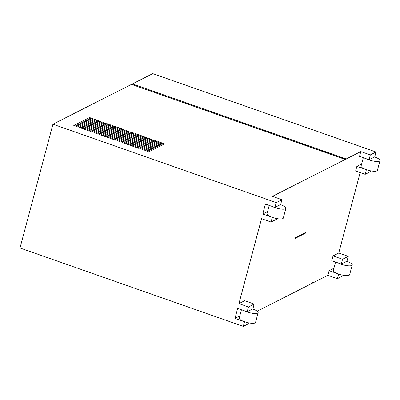 <?xml version="1.0" encoding="UTF-8"?>
<svg xmlns="http://www.w3.org/2000/svg" width="400" height="400" viewBox="0 0 400 400"><rect width="100%" height="100%" fill="white"/><g stroke="black" fill="none" stroke-linecap="round" stroke-linejoin="round"><path stroke-width="0.6" d="M244.345 310.77A8.44 2.225 14.9 0 0 247.125 311.945A8.44 2.225 14.9 0 0 258.135 312.67A8.44 2.225 14.9 0 0 252.835 309.05A8.44 2.225 14.9 0 0 252.655 308.985M241.445 309.755L239.225 318.1A8.44 2.225 14.9 0 0 244.525 321.72L243.285 326.385L248.995 323.49L249.14 322.945M272.105 206.425A8.44 2.225 14.9 0 0 274.89 207.6A8.44 2.225 14.9 0 0 285.9 208.32A8.44 2.225 14.9 0 0 280.6 204.705A8.44 2.225 14.9 0 0 280.415 204.64M269.21 205.41L266.99 213.755A8.44 2.225 14.9 0 0 272.29 217.37L271.045 222.035L261.53 218.695L238.94 303.615L244.65 300.72L254.165 304.06L248.455 306.955L247.17 311.765L237.655 308.425L235.01 318.375L239.8 315.95M366.21 158.73A8.44 2.225 14.9 0 0 368.99 159.9A8.44 2.225 14.9 0 0 380 160.625A8.44 2.225 14.9 0 0 374.7 157.005A8.44 2.225 14.9 0 0 374.52 156.945M363.315 157.71L361.09 166.055A8.44 2.225 14.9 0 0 366.39 169.675L356.875 166.335L355.635 171L365.15 174.34L370.86 171.445L371.005 170.9M338.445 263.075A8.44 2.225 14.9 0 0 341.225 264.245A8.44 2.225 14.9 0 0 352.235 264.97A8.44 2.225 14.9 0 0 346.94 261.35A8.44 2.225 14.9 0 0 346.755 261.29M335.55 262.055L333.33 270.4A8.44 2.225 14.9 0 0 338.625 274.02L329.11 270.68L327.87 275.345L312.84 282.96L312.415 282.81M312.84 282.96L313.015 282.31L312.48 282.58L312.305 283.235L257.17 311.18M243.285 326.385L20 247.985L52.935 124.21L276.215 202.61L274.935 207.42L265.42 204.08L262.775 214.03L267.565 211.605M333.9 268.25L329.11 270.68M333.04 255.915L331.76 260.725L341.275 264.065L346.985 261.17L348.265 256.36L338.75 253.02L333.04 255.915L342.555 259.255L341.275 264.065M360.155 172.585L338.75 253.02M361.665 163.905L356.875 166.335M360.805 151.57L359.525 156.38L369.04 159.72L374.75 156.825L376.03 152.015L370.32 154.91L360.805 151.57L346.23 158.955L133.095 84.125L132.01 84.13L131.895 84.55M274.935 207.42L280.65 204.525L281.93 199.715L272.415 196.37L345.24 159.46L345.065 160.11L346.055 159.61L346.23 158.955M305.56 232.47L305.36 233.21L294.92 238.505L295.12 237.765L305.56 232.47M148.785 151.865L164.59 143.855L163.175 143.36L147.37 151.37L148.785 151.865M162.8 144.76L163.175 143.36M146.245 150.975L162.05 142.965L160.635 142.47L144.835 150.48L146.245 150.975M160.265 143.87L160.635 142.47M143.71 150.085L159.515 142.075L158.1 141.58L142.295 149.59L143.71 150.085M157.725 142.98L158.1 141.58M141.17 149.195L156.975 141.185L155.565 140.685L139.76 148.7L141.17 149.195M155.19 142.09L155.565 140.685M138.635 148.305L154.44 140.29L153.025 139.795L137.22 147.805L138.635 148.305M152.655 141.2L153.025 139.795M136.095 147.415L151.9 139.4L150.49 138.905L134.685 146.915L136.095 147.415M150.115 140.305L150.49 138.905M133.56 146.52L149.365 138.51L147.95 138.015L132.145 146.025L133.56 146.52M147.58 139.415L147.95 138.015M131.02 145.63L146.825 137.62L145.415 137.125L129.61 145.135L131.02 145.63M145.04 138.525L145.415 137.125M128.485 144.74L144.29 136.73L142.875 136.235L127.07 144.245L128.485 144.74M142.505 137.635L142.875 136.235M125.945 143.85L141.75 135.84L140.34 135.34L124.535 143.355L125.945 143.85M139.965 136.745L140.34 135.34M123.41 142.96L139.215 134.945L137.8 134.45L121.995 142.46L123.41 142.96M137.43 135.85L137.8 134.45M120.875 142.065L136.675 134.055L135.265 133.56L119.46 141.57L120.875 142.065M134.89 134.96L135.265 133.56M118.335 141.175L134.14 133.165L132.725 132.67L116.92 140.68L118.335 141.175M132.355 134.07L132.725 132.67M115.8 140.285L131.605 132.275L130.19 131.78L114.385 139.79L115.8 140.285M129.815 133.18L130.19 131.78M113.26 139.395L129.065 131.385L127.65 130.89L111.85 138.9L113.26 139.395M127.28 132.29L127.65 130.89M110.725 138.505L126.53 130.495L125.115 129.995L109.31 138.01L110.725 138.505M124.74 131.4L125.115 129.995M108.185 137.615L123.99 129.6L122.58 129.105L106.775 137.115L108.185 137.615M122.205 130.505L122.58 129.105M105.65 136.72L121.455 128.71L120.04 128.215L104.235 136.225L105.65 136.72M119.67 129.615L120.04 128.215M103.11 135.83L118.915 127.82L117.505 127.325L101.7 135.335L103.11 135.83M117.13 128.725L117.505 127.325M100.575 134.94L116.38 126.93L114.965 126.435L99.16 134.445L100.575 134.94M114.595 127.835L114.965 126.435M98.035 134.05L113.84 126.04L112.43 125.54L96.625 133.555L98.035 134.05M112.055 126.945L112.43 125.54M95.5 133.16L111.305 125.15L109.89 124.65L94.085 132.665L95.5 133.16M109.52 126.055L109.89 124.65M92.96 132.27L108.765 124.255L107.355 123.76L91.55 131.77L92.96 132.27M106.98 125.16L107.355 123.76M90.425 131.375L106.23 123.365L104.815 122.87L89.01 130.88L90.425 131.375M104.445 124.27L104.815 122.87M87.89 130.485L103.69 122.475L102.28 121.98L86.475 129.99L87.89 130.485M101.905 123.38L102.28 121.98M85.35 129.595L101.155 121.585L99.74 121.09L83.935 129.1L85.35 129.595M99.37 122.49L99.74 121.09M82.815 128.705L98.62 120.695L97.205 120.195L81.4 128.21L82.815 128.705M96.83 121.6L97.205 120.195M80.275 127.815L96.08 119.8L94.665 119.305L78.865 127.315L80.275 127.815M94.295 120.705L94.665 119.305M132.01 84.13L152.745 73.615L376.03 152.015M352.235 264.97L349.635 274.74A8.44 2.225 14.9 0 1 338.625 274.02L337.385 278.685L343.095 275.79L343.24 275.245M337.385 278.685L327.87 275.345M77.74 126.92L93.545 118.91L92.13 118.415L76.325 126.425L77.74 126.92M75.2 126.03L91.005 118.02L89.595 117.525L73.79 125.535L75.2 126.03M345.24 159.46L131.47 84.4L52.935 124.21M281.93 199.715L276.215 202.61M258.135 312.67L255.535 322.44A8.44 2.225 14.9 0 1 244.525 321.72L235.01 318.375M248.455 306.955L238.94 303.615M285.9 208.32L283.3 218.095A8.44 2.225 14.9 0 1 272.29 217.37L262.775 214.03M132.64 84.355L132.53 84.775M346.055 159.61L132.76 84.855M132.92 84.775L133.095 84.125M370.32 154.91L369.04 159.72M380 160.625L377.4 170.395A8.44 2.225 14.9 0 1 366.39 169.675L365.15 174.34M348.265 256.36L342.555 259.255M247.17 311.765L252.885 308.87L254.165 304.06M271.045 222.035L276.76 219.14L276.905 218.6M89.22 118.925L89.595 117.525M91.755 119.815L92.13 118.415M304.755 232.88L305.36 233.21M304.73 232.99L295.09 237.875"/></g></svg>
